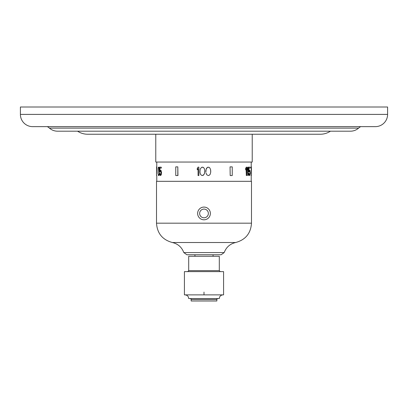 <?xml version="1.0" encoding="UTF-8"?>
<svg xmlns="http://www.w3.org/2000/svg" width="408" height="408" viewBox="0 0 408 408"><rect width="100%" height="100%" fill="white"/><g stroke="black" fill="none" stroke-linecap="round" stroke-linejoin="round"><path stroke-width="0.61" d="M387.6 107.008L387.6 114.398A12.24 12.24 0 0 1 375.36 126.638L32.64 126.638A12.24 12.24 0 0 1 20.4 114.398L20.4 107.008L387.6 107.008M360.667 126.638A12.255 12.255 0 0 0 358.581 128.122A12.23 12.23 0 0 1 350.487 131.187L57.513 131.187A12.23 12.23 0 0 1 49.419 128.122A12.255 12.255 0 0 0 47.333 126.638M77.571 131.187A18.375 18.375 0 0 0 87.72 134.242L320.28 134.242A18.375 18.375 0 0 0 330.429 131.187M252.226 134.242L252.226 162.047L155.774 162.047L155.774 134.242M204.796 172.145L204.796 170.539L204.525 173.573L203.179 175.364L201.562 175.364L200.486 174.287L199.946 172.145L200.216 169.111L201.562 167.326L203.179 167.326L202.373 167.147M210.722 170.539L210.722 172.145L210.584 169.646L209.778 167.861L209.105 167.326L207.488 167.326L206.142 169.111L205.872 172.145M208.294 175.542L206.815 174.828L206.004 173.038L206.815 174.828L208.294 175.542L209.105 175.364L210.181 174.287L210.722 172.145M246.106 169.167L246.335 175.542L246.335 168.575L245.616 169.825L245.616 168.397L246.335 167.147L245.846 168.397L245.846 169.825M247.574 169.264L247.804 175.542L247.804 168.575L247.161 169.825L247.161 168.397L247.804 167.147L247.391 169.825M248.462 167.147L248.686 171.788L248.462 167.147M250.114 168.04L248.977 168.04L248.977 170.896L249.247 170.36L248.747 170.896M249.997 172.681L249.507 171.074L249.971 171.253L250.226 172.681L249.563 174.649L249.033 173.395L248.686 173.395L248.977 174.828L249.507 175.542L250.017 175.364L250.415 173.216L250.017 170.36L249.023 170.36M249.507 175.542L248.747 174.828L248.686 173.395M230.051 166.867L230.189 175.542L230.051 166.867M251.211 166.867L251.45 175.542L251.211 166.867M203.852 167.861L203.179 167.326L204.255 168.397L204.796 170.539M198.064 168.575L197.253 169.825L197.253 168.397L198.064 167.147L198.869 167.147L198.869 175.542L198.064 175.542L198.064 168.575L197.253 169.825M159.038 167.326L158.324 167.326L158.069 168.397L157.978 173.395L158.457 175.542L159.074 175.364L159.462 173.395L159.151 171.253L159.344 168.397L159.038 167.326L158.63 167.147M161.175 168.04L161.175 167.147L161.405 168.04L159.783 168.04L159.783 170.896L160.007 168.04M160.523 171.074L160.048 171.253L160.523 171.074L160.869 171.61L160.971 173.573L160.716 174.466L160.237 174.649L159.564 173.395L160.007 175.364L160.767 175.364L161.512 172.502L160.997 170.36L160.007 170.36M161.512 172.502L161.247 174.828L160.523 175.542M160.523 174.649L159.824 173.395M160.278 171.253L160.099 171.788L159.564 171.788L159.564 167.147L161.175 167.147M177.811 166.867L177.949 175.542L175.756 175.542L175.756 166.867L177.811 166.867L177.811 175.542M156.789 166.867L156.534 175.542L156.789 166.867M203.852 174.828L202.373 175.542M204 181.32L156.509 181.32L156.509 223.181L251.491 223.181L251.491 181.32L204 181.32M204.551 207.101L203.449 207.101M202.898 207.172L202.358 207.29M201.827 207.458L201.317 207.667M200.823 207.927L200.354 208.223M199.91 208.565L199.543 208.896M199.502 208.942L199.124 209.35M198.783 209.794L198.487 210.263M198.227 210.757L198.018 211.268M197.849 211.798L197.732 212.339M197.661 212.889L197.635 213.374M197.635 213.44L197.661 213.991M197.732 214.542L197.849 215.082M198.018 215.613L198.227 216.123M198.487 216.617L198.783 217.087M199.502 217.943L199.91 218.316M200.354 218.657L200.823 218.953M201.317 219.213L201.827 219.422M202.358 219.591L202.898 219.708M203.449 219.779L204.551 219.779M205.102 219.708L205.642 219.591M206.173 219.422L206.683 219.213M207.177 218.953L207.647 218.657M208.09 218.316L208.473 217.969M208.498 217.943L208.876 217.53M209.217 217.087L209.513 216.617M209.773 216.123L209.982 215.613M210.151 215.082L210.268 214.542M210.339 213.991L210.365 213.486M210.365 213.44L210.339 212.889M210.268 212.339L210.151 211.798M209.982 211.268L209.773 210.757M209.513 210.263L209.217 209.794M208.498 208.942L208.09 208.565M207.647 208.223L207.177 207.927M206.683 207.667L206.173 207.458M205.642 207.29L205.102 207.172M213.058 256.29L213.058 254.76L204 254.76L221.136 254.76L224.196 252.578L183.804 252.578C181.769 247.192 177.949 243.841 172.344 242.52C162.486 239.822 157.208 233.376 156.509 223.181M194.942 256.29L194.942 254.76L204 254.76L186.864 254.76L183.804 252.578M219.3 270.637L188.7 270.637L188.7 256.29L219.3 256.29L219.3 270.637L220.279 271.616M223.584 271.616L184.416 271.616L184.416 294.872L223.584 294.872L223.584 271.616M185.028 294.872C187.257 295.091 188.481 296.315 188.7 298.544L219.3 298.544C219.519 296.315 220.743 295.091 222.972 294.872M216.852 299.523L191.148 299.523L191.148 300.992L216.852 300.992L216.852 299.523C216.541 299.36 216.867 299.033 217.831 298.544M204 219.805A6.365 6.365 0 0 0 210.365 213.44A6.365 6.365 0 0 0 204 207.075A6.365 6.365 0 0 0 197.635 213.44A6.365 6.365 0 0 0 204 219.805A6.365 6.365 0 0 0 210.365 213.44A6.365 6.365 0 0 0 204 207.075A6.365 6.365 0 0 0 197.635 213.44A6.365 6.365 0 0 0 204 219.805M158.814 167.326L159.237 173.395L158.666 175.542M160.048 171.253L159.87 171.788M161.282 172.502L160.523 170.182M208.294 167.147L207.488 167.326L206.412 168.397L205.872 170.539M246.335 167.147L246.799 167.147L246.799 175.542L246.335 175.542M247.804 167.147L248.197 167.147L248.197 175.542L247.804 175.542M249.507 171.074L249.084 171.788L248.686 171.788M250.226 172.681L249.971 174.466L249.507 174.649M249.507 170.182L249.247 170.36M248.686 167.147L250.344 167.147L250.344 168.04L248.977 168.04M230.189 166.867L232.244 166.867L232.244 175.542L230.189 175.542M387.6 114.398L20.4 114.398M358.581 128.122L49.419 128.122M172.344 242.52L235.656 242.52C245.514 239.822 250.793 233.376 251.491 223.181M204 294.765L204 292.072M204 209.08A4.361 4.361 0 0 1 208.361 213.44A4.361 4.361 0 0 1 204 217.801A4.361 4.361 0 0 1 199.639 213.44A4.361 4.361 0 0 1 204 209.08M251.226 162.047L251.226 166.867M251.226 175.542L251.226 181.32M156.774 162.047L156.774 166.867M156.774 175.542L156.774 181.32M235.656 242.52C230.051 243.841 226.236 247.192 224.196 252.578M188.7 270.637L187.721 271.616M191.148 299.523C191.459 299.36 191.133 299.033 190.169 298.544M156.534 166.867L156.534 175.542M251.466 166.867L251.466 175.542"/></g></svg>
